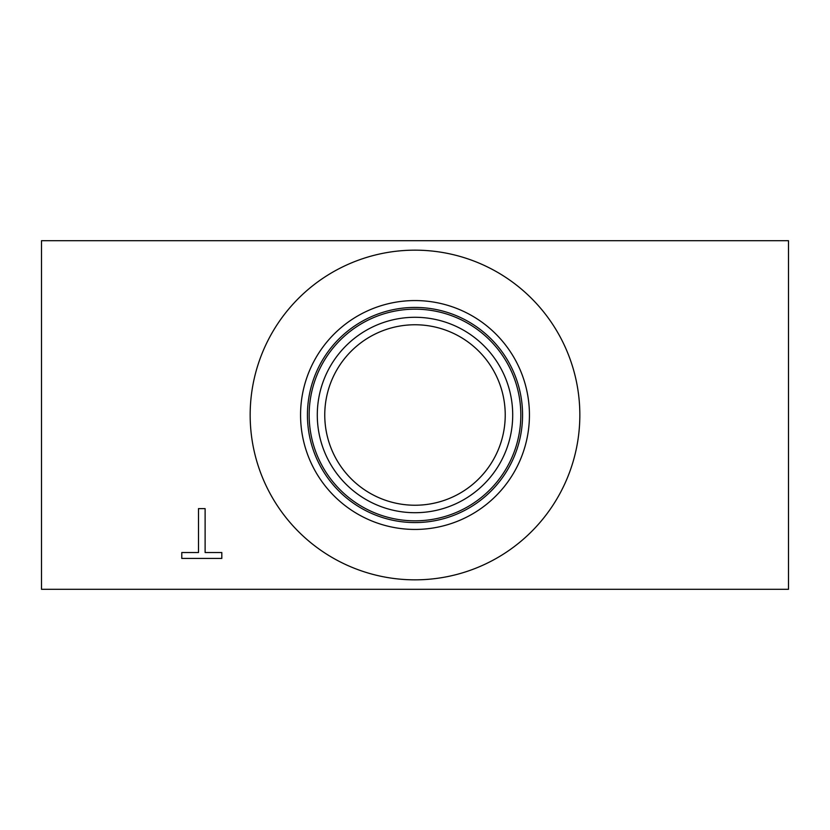 <?xml version="1.0" encoding="UTF-8"?>
<svg xmlns="http://www.w3.org/2000/svg" width="830" height="830" viewBox="0 0 830 830"><rect width="100%" height="100%" fill="white"/><g stroke="black" fill="none" stroke-linecap="round" stroke-linejoin="round"><path stroke-width="1.25" d="M41.5 240.7L41.5 589.3L788.5 589.3L788.5 240.7L41.5 240.7M198.495 508.624L205.114 508.624L205.114 552.531L221.818 552.531L221.818 558.424L181.78 558.424L181.78 552.531L198.495 552.531L198.495 508.624M324.758 415A90.242 90.242 0 0 1 460.121 336.856A90.242 90.242 0 0 1 460.121 493.145A90.242 90.242 0 0 1 324.758 415M317.288 415A97.712 97.712 0 0 0 463.856 499.619A97.712 97.712 0 0 0 463.856 330.382A97.712 97.712 0 0 0 317.288 415M309.165 415A105.835 105.835 0 0 1 467.913 323.347A105.835 105.835 0 0 1 467.913 506.653A105.835 105.835 0 0 1 309.165 415M250.162 415A164.838 164.838 0 0 1 415 250.162A164.838 164.838 0 0 1 579.838 415A164.838 164.838 0 0 1 415 579.838A164.838 164.838 0 0 1 250.162 415M529.436 415A114.436 114.436 0 0 1 415 529.436A114.436 114.436 0 0 1 300.564 415A114.436 114.436 0 0 1 415 300.564A114.436 114.436 0 0 1 529.436 415M522.568 415A107.568 107.568 0 0 1 415 522.568A107.568 107.568 0 0 1 307.432 415A107.568 107.568 0 0 1 415 307.432A107.568 107.568 0 0 1 522.568 415"/></g></svg>
